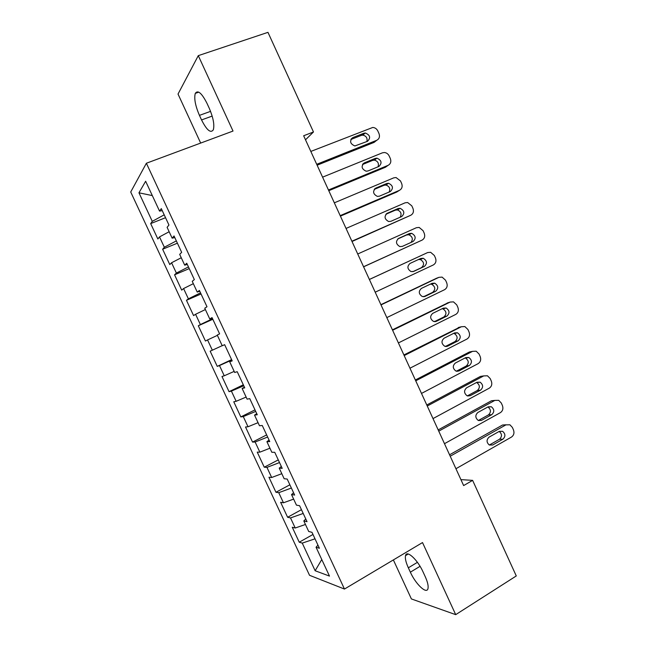 <?xml version="1.0" encoding="UTF-8"?>
<svg xmlns="http://www.w3.org/2000/svg" width="647" height="647" viewBox="0 0 647 647"><rect width="100%" height="100%" fill="white"/><g stroke="black" fill="none" stroke-linecap="round" stroke-linejoin="round"><path stroke-width="0.97" d="M393.368 559.93L411.395 598.936L455.706 614.65L516.282 575.943L472.617 480.365L460.915 479.621M130.718 192.005L309.533 575.296L344.463 589.053L146.384 163.238L130.718 192.005M146.384 163.238L233.017 131.058L198.289 55.642L178.022 94.058L200.675 143.068M152.32 195.588L138.959 192.806L152.271 221.355L150.678 223.595L157.852 238.986L159.51 236.899L164.338 247.251L162.632 249.232L169.789 264.583L171.568 262.755L176.38 273.074L174.561 274.805L181.702 290.123L183.586 288.546L188.39 298.841L186.457 300.321L193.582 315.599L195.58 314.272L200.376 324.551L198.322 325.773L205.431 341.018L207.55 339.942L212.329 350.197L210.162 351.167L217.255 366.372L219.487 365.555L224.25 375.778L221.978 376.497L229.046 391.67L231.4 391.103L236.155 401.302L233.761 401.771L240.813 416.911L243.28 416.587L248.019 426.761L245.52 426.988L252.556 442.087L255.128 442.014L259.859 452.164L257.247 452.14L264.267 467.207L266.952 467.377L271.675 477.502L268.95 477.235L275.954 492.262L278.752 492.682L283.459 502.784L280.62 502.274L287.616 517.268L290.519 517.923L295.218 528.009L292.266 527.248L299.246 542.21L312.986 534.471M138.959 192.806L145.64 181.249L159.542 211.1L162.26 210.647M321.769 559.526L315.138 570.743L329.485 576.097L316.051 547.241L319.4 548.252L311.983 532.319L308.708 531.478L303.807 520.948L307.034 521.684L299.601 505.711L296.447 505.137L291.53 494.591L294.644 495.052L287.187 479.039L284.154 478.74L279.229 468.161L282.213 468.355L274.74 452.302L271.829 452.277L266.896 441.675L269.759 441.586L262.261 425.5L259.479 425.742L254.53 415.115L257.263 414.759L249.758 398.625L247.097 399.15L242.132 388.491L244.744 387.86L237.214 371.685L234.683 372.486L229.709 361.802L232.192 360.889L224.646 344.673L222.236 345.757L217.246 335.049L219.608 333.852L212.038 317.596L209.757 318.963L204.759 308.223L206.991 306.751L199.405 290.454L197.246 292.096L192.24 281.332L194.343 279.577L186.74 263.24L184.71 265.165L179.688 254.376L181.661 252.338L174.043 235.961L172.142 238.169L167.104 227.348L168.948 225.027L161.305 208.609L159.542 211.1M315.138 570.743L302.254 543.108L299.246 542.21M305.505 139.809L313.471 131.98L303.653 135.757L463.64 485.573L472.617 480.365M295.218 528.009L305.449 524.474M290.519 517.923L303.208 513.459M316.051 547.241L317.96 545.154M283.459 502.784L293.641 499.112M278.752 492.682L291.376 488.04M303.807 520.948L305.78 518.983M271.675 477.502L281.801 473.693M266.952 467.377L279.52 462.565M291.53 494.591L293.568 492.747M259.859 452.164L269.936 448.209M255.128 442.014L267.632 437.024M279.229 468.161L281.332 466.455M248.019 426.761L258.048 422.669M243.28 416.587L255.711 411.419M266.896 441.675L269.055 440.089M236.155 401.302L246.127 397.064M231.4 391.103L243.765 385.758M254.53 415.115L256.754 413.659M224.25 375.778L234.174 371.394M219.487 365.555L231.796 360.031M242.132 388.491L244.42 387.165M212.329 350.197L222.196 345.668M207.55 339.942L217.392 335.364M229.709 361.802L232.063 360.605M200.376 324.551L212.572 318.745M195.58 314.272L205.374 309.549M188.39 298.841L200.53 292.865M183.586 288.546L193.332 283.677M209.757 318.963L212.216 317.976M176.38 273.074L188.447 266.912M171.568 262.755L181.249 257.741M197.246 292.096L199.777 291.247M164.338 247.251L176.34 240.902M159.51 236.899L169.142 231.739M184.71 265.165L187.298 264.445M152.271 221.355L164.201 214.828M172.142 238.169L174.795 237.578M198.289 55.642L267.963 32.35L313.471 131.98M455.706 614.65L422.515 542.566L344.463 589.053M302.254 543.108L315.016 538.822M206.975 103.318C201.735 93.047 197.836 89.731 195.289 93.37C193.93 98.433 195.313 105.76 199.446 115.368L201.549 119.93C206.765 130.209 210.679 133.508 213.308 129.837C214.65 124.928 213.267 117.665 209.159 108.049L206.975 103.318M410.36 572.183C415.689 584.192 426.769 594.698 427.99 588.544C428.54 585.923 427.602 581.912 425.168 576.509L423.081 571.98C417.566 559.606 406.615 549.635 405.515 555.644C404.941 558.304 405.887 562.364 408.346 567.807L410.36 572.183L420.065 566.311M150.678 223.595L165.543 217.699M162.632 249.232L177.399 243.183M174.561 274.805L189.239 268.61M186.457 300.321L201.047 293.973M198.322 325.773L212.823 319.278M217.255 366.372L231.61 359.643M229.046 391.67L243.321 384.795M240.813 416.911L254.999 409.883M252.556 442.087L266.653 434.913M264.267 467.207L278.275 459.896M275.954 492.262L289.872 484.805M287.616 517.268L301.445 509.666M310.819 151.43L372.769 127.451C375.025 127.621 376.716 128.793 377.824 130.985L378.964 133.484C380.064 136.63 379.32 138.903 376.708 140.302L316.707 164.306M317.119 165.203L374.128 142.372L376.708 140.302M363.832 133.258L365.304 133.007C370.173 135.069 370.901 137.835 367.496 141.313L354.863 145.955C350.043 143.804 349.356 141.022 352.793 137.609L363.832 133.258L361.333 135.377L362.789 135.126C366.291 135.959 367.642 138.102 366.849 141.572M350.836 139.517L361.333 135.377M322.586 177.157L382.401 152.829L384.431 152.514C386.558 152.773 388.135 153.929 389.179 156L390.311 158.491C391.411 161.637 390.675 163.917 388.087 165.349L328.458 190M328.773 190.695L385.434 167.241L388.087 165.349M375.268 158.41L376.966 158.159C381.625 160.327 382.272 163.084 378.924 166.449L367.973 170.962L366.129 171.212C361.527 168.964 360.921 166.19 364.301 162.89L375.268 158.41L372.688 160.367L374.378 160.116C377.88 161.152 379.102 163.384 378.042 166.813M362.498 164.524L372.688 160.367M334.329 202.826L393.756 177.844L396.053 177.537L400.501 180.95L401.633 183.441C402.733 186.579 401.997 188.875 399.434 190.331L340.185 215.645M340.411 216.13L396.7 192.062L399.434 190.331M386.68 183.513L388.588 183.271C393.036 185.519 393.619 188.269 390.319 191.536L379.449 196.162L377.379 196.405C372.987 194.076 372.454 191.31 375.778 188.107L386.68 183.513L384.027 185.293L385.927 185.05C389.454 186.32 390.529 188.641 389.146 192.03M374.176 189.45L384.027 185.293M346.04 228.44L405.095 202.81L407.634 202.511L411.799 205.851L412.932 208.334C414.031 211.464 413.304 213.777 410.748 215.265L351.887 241.218M352.008 241.501L410.748 215.265M398.059 208.552L400.169 208.318C404.424 210.647 404.933 213.389 401.698 216.559L390.893 221.306L388.621 221.525C384.431 219.131 383.97 216.373 387.229 213.267L398.059 208.552L395.333 210.17L397.428 209.935C401.011 211.464 401.916 213.898 400.153 217.238M385.895 214.278L395.333 210.17M357.726 253.988L416.401 227.712L419.167 227.429L423.073 230.688L424.197 233.171C425.297 236.301 424.578 238.622 422.046 240.134L363.557 266.742M363.59 266.815L422.046 240.134M409.414 233.543L411.702 233.324C415.778 235.702 416.223 238.436 413.045 241.525L402.305 246.394L399.854 246.588C395.851 244.137 395.454 241.396 398.657 238.371L409.414 233.543L406.615 234.982L408.896 234.764C412.6 236.673 413.279 239.244 410.934 242.479M397.735 238.978L406.615 234.982M369.38 279.48L427.683 252.548L430.651 252.298L434.323 255.476L435.447 257.951C436.539 261.073 435.835 263.41 433.312 264.955L375.195 292.193M427.683 252.548L369.364 279.447M420.744 258.468L423.203 258.266C427.101 260.701 427.489 263.418 424.367 266.427L413.692 271.416L411.08 271.594C407.254 269.087 406.914 266.362 410.052 263.418L420.744 258.468M418.423 259.544L420.315 259.544C424.189 261.962 424.578 264.663 421.472 267.656L412.818 271.7M381.01 304.907L438.933 277.337L442.095 277.102L445.54 280.2L446.665 282.674C447.764 285.788 447.061 288.133 444.554 289.71L386.817 317.596M436.579 278.242L380.905 304.672M432.05 283.337L434.655 283.16C438.391 285.634 438.723 288.336 435.657 291.279L425.055 296.391L422.289 296.536C418.633 293.997 418.342 291.287 421.423 288.4L432.05 283.337M430.425 284.106L431.703 284.268C435.415 286.726 435.746 289.411 432.697 292.339L423.55 296.738M392.608 330.269L450.166 302.068L453.498 301.866L456.742 304.874L457.858 307.333C458.949 310.447 458.254 312.808 455.771 314.41L398.398 342.934M448.29 302.667L392.414 329.841M443.324 308.15L446.074 307.996C449.649 310.503 449.94 313.197 446.931 316.076L436.393 321.3L433.49 321.422C429.988 318.85 429.745 316.157 432.77 313.334L443.324 308.15M442.111 308.74L443.041 308.934C446.6 311.425 446.883 314.102 443.891 316.965L434.444 321.648M404.189 355.583L461.368 326.743L464.861 326.565L467.91 329.485L469.026 331.943C470.118 335.057 469.431 337.427 466.956 339.052L409.963 368.208M459.985 327.099L403.898 354.944M454.574 332.898L457.453 332.776C460.882 335.3 461.125 337.985 458.173 340.807L447.708 346.153L444.683 346.242C441.319 343.654 441.117 340.977 444.093 338.203L454.574 332.898M453.668 333.359L454.348 333.553C457.769 336.06 458.003 338.721 455.059 341.535L445.395 346.46M415.73 380.824L472.545 351.353L476.184 351.208L479.055 354.046L480.163 356.497C481.263 359.603 480.575 361.988 478.125 363.646L421.496 393.433M471.639 351.539L469.358 352.008L415.35 379.999M465.8 357.597L468.792 357.492C472.092 360.039 472.294 362.708 469.39 365.49L458.99 370.949L455.852 371.014C452.625 368.41 452.463 365.749 455.383 363.016L465.8 357.597M465.144 357.945L465.614 358.106C468.897 360.638 469.099 363.282 466.212 366.048L456.37 371.208M427.255 406.017L483.697 375.915L487.466 375.794L490.175 378.544L491.283 380.994C492.375 384.092 491.704 386.485 489.261 388.176L433.005 418.593M483.236 375.988L480.438 376.408L426.777 404.982M477.001 382.24L480.09 382.159C483.269 384.722 483.43 387.375 480.575 390.117L470.248 395.681L467.013 395.729C463.907 393.117 463.786 390.464 466.649 387.771L477.001 382.24M476.548 382.482L476.847 382.603C480.009 385.151 480.163 387.788 477.332 390.505L467.36 395.875M438.747 431.145L494.826 400.42L498.708 400.323L501.263 402.992L502.371 405.434C503.463 408.532 502.8 410.934 500.374 412.649L444.481 443.688M494.785 400.428L491.494 400.744L438.181 429.915M488.178 406.826L491.356 406.761C494.421 409.333 494.551 411.977 491.744 414.678L481.481 420.364L478.157 420.388C475.165 417.768 475.076 415.131 477.89 412.471L488.178 406.826M487.895 406.979L488.04 407.044C491.089 409.6 491.21 412.22 488.428 414.913L478.351 420.485M450.215 456.216L505.922 424.869L509.909 424.788L512.335 427.376L513.443 429.818C514.527 432.908 513.872 435.326 511.462 437.073L455.933 468.735M506.091 424.78L502.525 425.03L449.56 454.792M499.322 431.355L502.59 431.306C505.542 433.886 505.639 436.515 502.889 439.192L492.691 444.99L489.286 444.999C486.398 442.37 486.342 439.742 489.108 437.113L499.322 431.355M502.59 431.306L499.201 431.428C502.137 433.991 502.234 436.604 499.492 439.256L489.342 445.023L492.691 444.99M210.566 111.365L199.446 115.368M212.167 116.088L201.549 119.93M417.42 562.332L408.346 567.807M352.793 137.609L351.038 139.121M364.301 162.89L362.821 164.023M375.778 188.107L374.629 188.884M387.229 213.267L386.461 213.728M424.367 266.427L421.472 267.656M435.957 278.485L438.933 277.337M435.657 291.279L432.697 292.339M425.055 296.391L424.327 296.641M447.117 303.047L450.166 302.068M446.931 316.076L443.891 316.965M436.393 321.3L435.18 321.648M458.246 327.552L461.368 326.743M458.173 340.807L455.059 341.535M447.708 346.153L446.009 346.533M469.358 352.008L472.545 351.353M469.39 365.49L466.212 366.048M458.99 370.949L456.839 371.305M480.438 376.408L483.697 375.915M480.575 390.117L477.332 390.505M470.248 395.681L467.66 395.972M491.494 400.744L494.826 400.42M491.744 414.678L488.428 414.913M481.481 420.364L478.489 420.542M502.525 425.03L505.922 424.869M502.889 439.192L499.492 439.256M198.791 92.149L195.289 93.37M408.249 554.01L405.515 555.644M365.304 133.007L362.789 135.126M376.966 158.159L374.378 160.116M388.588 183.271L385.927 185.05M400.169 208.318L397.428 209.935M411.702 233.324L408.896 234.764M423.203 258.266L420.315 259.544M434.655 283.16L431.703 284.268M446.074 307.996L443.041 308.934M457.453 332.776L454.348 333.553M468.792 357.492L465.614 358.106M480.09 382.159L476.847 382.603M491.356 406.761L488.04 407.044"/></g></svg>
